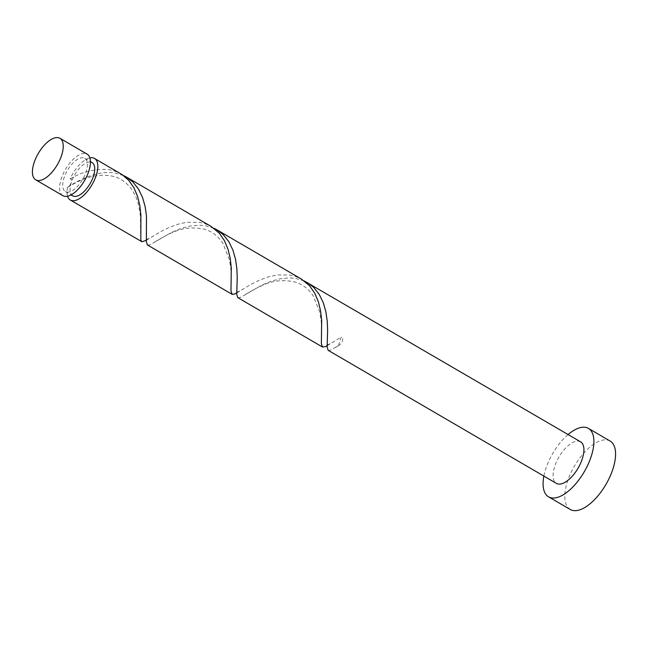 <?xml version="1.0" encoding="UTF-8"?>
<svg xmlns="http://www.w3.org/2000/svg" width="648" height="648" viewBox="0 0 648 648"><rect width="100%" height="100%" fill="white"/><g stroke="black" fill="none" stroke-linecap="round" stroke-linejoin="round"><path stroke-width="0.49" stroke-dasharray="3.24 2.43" d="M62.921 195.696A24.041 11.065 120.2 0 1 63.01 174.126A24.041 11.065 120.2 0 1 81.77 153.803A24.041 11.065 120.2 0 1 87.14 154.151M69.636 191.824A19.238 8.853 120.2 0 1 65.343 191.541A19.238 8.853 120.2 0 1 65.416 174.288A19.238 8.853 120.2 0 1 80.425 158.023A19.238 8.853 120.2 0 1 84.718 158.306A19.238 8.853 120.2 0 1 84.645 175.559A19.238 8.853 120.2 0 1 69.636 191.824M72.722 195.842A19.238 8.853 120.2 0 1 71.304 182.444A19.238 8.853 120.2 0 1 87.796 162.324A19.238 8.853 120.2 0 1 92.097 162.608M568.094 434.557A39.601 18.225 -59.8 0 0 543.875 476.094M610.133 441.053A39.601 18.225 -59.8 0 0 601.295 440.47A39.601 18.225 -59.8 0 0 570.394 473.955A39.601 18.225 -59.8 0 0 570.248 509.474M304.293 280.957L295.415 278.356L289.64 277.895L280.317 278.753L271.083 281.216L262.408 284.788L243.275 295.885L239.809 297.643L237.84 297.675M580.608 441.847A24.041 11.065 -59.8 0 0 575.238 441.49A24.041 11.065 -59.8 0 0 556.478 461.822A24.041 11.065 -59.8 0 0 556.389 483.384M338.645 345.473A24.041 11.065 120.2 0 1 341.334 337.065A4.811 2.211 120.2 0 1 342.581 340.216A4.811 2.211 120.2 0 1 339.106 345.23A4.811 2.211 120.2 0 1 338.645 345.473L330.205 350.341L328.236 350.374M327.102 345.692L341.334 337.065M123.501 175.559L114.631 172.959C97.808 170.019 77.995 180.363 67.465 187.369A4.811 2.211 -59.8 0 0 67.927 187.134A4.811 2.211 -59.8 0 0 71.304 182.444A4.811 2.211 -59.8 0 0 70.146 178.961A24.041 11.065 120.2 0 1 89.149 158.096A24.041 11.065 120.2 0 1 89.886 157.91M70.146 178.961C81.988 171.704 94.9 168.585 108.864 169.59L114.372 170.894L120.714 173.729M146.318 240.295L160.542 231.66L168.561 227.667L177.431 224.346L186.737 222.28L199.252 222.296L204.768 223.592L211.11 226.427M67.546 196.239A24.041 11.065 120.2 0 1 67.465 187.369M213.897 228.258L205.027 225.658L199.244 225.196L189.921 226.055L180.687 228.517L172.012 232.089L152.879 243.186L149.413 244.944L147.452 244.976M236.714 292.993L250.938 284.367L258.949 280.365L267.827 277.044L277.125 274.979L289.648 274.995L295.164 276.299L301.498 279.126M65.343 191.541L71.078 194.886M84.718 158.306L90.453 161.652M335.794 347.279L339.106 345.23M327.402 338.386C327.11 345.587 327.677 343.845 327.758 344.525C327.345 345.19 331.679 343.059 333.404 341.788M245.398 294.581C247.382 293.261 256.924 287.412 264.319 284.691C273.578 280.446 283.905 279.563 295.294 282.058C302.916 284.464 308.942 289.178 313.365 296.185L319.699 312.028L321.173 321.238C321.724 329.524 321.813 335.421 321.449 338.92M237.014 285.679C236.723 292.888 237.281 291.146 237.362 291.827C236.957 292.491 241.283 290.361 243.008 289.089M155.002 241.874C156.986 240.562 166.536 234.714 173.923 231.992C183.182 227.748 193.509 226.865 204.898 229.351C212.528 231.765 218.546 236.48 222.969 243.486L229.303 259.33L230.785 268.531C231.328 276.826 231.425 282.722 231.053 286.222M146.618 232.98C146.327 240.189 146.894 238.44 146.966 239.128C146.561 239.792 150.887 237.662 152.612 236.39M67.927 187.134C79.615 180.46 94.657 171.947 114.186 176.556C128.993 180.938 136.623 194.87 138.996 207.02L140.422 216.165L140.665 233.523"/><path stroke-width="0.97" d="M54.57 137.943A24.041 11.065 -59.8 0 0 35.81 158.274A24.041 11.065 -59.8 0 0 35.721 179.836A24.041 11.065 -59.8 0 0 41.083 180.193A24.041 11.065 -59.8 0 0 59.851 159.862A24.041 11.065 -59.8 0 0 59.94 138.291A24.041 11.065 -59.8 0 0 54.57 137.943M59.94 138.291L87.14 154.151A24.041 11.065 120.2 0 1 87.051 175.721A24.041 11.065 120.2 0 1 68.291 196.052A24.041 11.065 120.2 0 1 62.921 195.696L35.721 179.836M90.453 161.652L92.097 162.608A19.238 8.853 120.2 0 1 92.024 179.861A19.238 8.853 120.2 0 1 77.015 196.125A19.238 8.853 120.2 0 1 72.722 195.842L71.078 194.886M543.875 476.094A39.601 18.225 -59.8 0 0 548.548 496.83A39.601 18.225 -59.8 0 0 557.393 497.413A39.601 18.225 -59.8 0 0 588.295 463.928A39.601 18.225 -59.8 0 0 588.441 428.409A39.601 18.225 -59.8 0 0 579.604 427.826A39.601 18.225 -59.8 0 0 568.094 434.557M548.548 496.83L570.248 509.474A39.601 18.225 -59.8 0 0 579.085 510.057A39.601 18.225 -59.8 0 0 609.987 476.572A39.601 18.225 -59.8 0 0 610.133 441.053L588.441 428.409M216.869 229.789L301.498 279.126L309.614 285.825L314.774 293.277L318.419 301.944L320.647 311.234L321.675 320.501L321.359 343.594L322.477 347.02L237.743 297.61L236.739 294.257L237.225 277.49L236.86 268.653L235.54 259.313L232.94 250.128L228.874 241.745L223.301 234.714L216.861 229.789L213.897 228.258M307.257 282.488L313.697 287.412L319.27 294.443L323.328 302.827L325.928 312.012L327.256 321.351L327.621 330.197L327.135 346.955L328.139 350.309L556.389 483.384A24.041 11.065 -59.8 0 0 561.751 483.74A24.041 11.065 -59.8 0 0 580.519 463.409A24.041 11.065 -59.8 0 0 580.608 441.847L304.293 280.957M322.477 347.02L325.247 346.664L327.102 345.692M89.886 157.91A24.041 11.065 120.2 0 1 94.519 158.452L122.221 174.668L128.831 180.428L133.982 187.88L137.635 196.547L139.863 205.837L140.883 215.104L140.835 240.254L142.025 241.753L146.318 240.295M94.519 158.452A24.041 11.065 120.2 0 1 94.43 180.023A24.041 11.065 120.2 0 1 75.662 200.353A24.041 11.065 120.2 0 1 70.3 199.997A24.041 11.065 120.2 0 1 67.546 196.239M126.473 177.082L211.11 226.427L219.218 233.126L224.378 240.578L228.031 249.245L230.251 258.536L231.279 267.802L230.971 290.895L232.089 294.322L147.347 244.912L146.343 241.558L146.472 215.954L145.144 206.615L142.544 197.429L138.478 189.046L132.913 182.015L126.473 177.082L123.501 175.559M232.089 294.322L234.851 293.965L236.714 292.993M70.3 199.997L141.693 241.623"/></g></svg>
